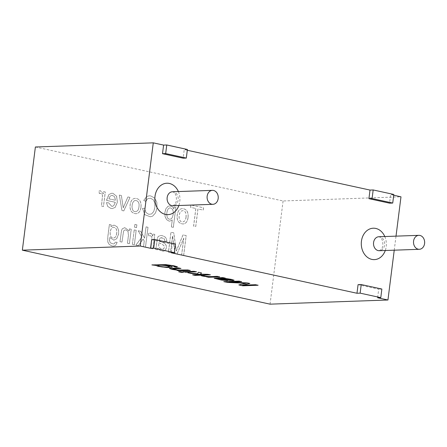 <?xml version="1.0" encoding="UTF-8"?>
<svg xmlns="http://www.w3.org/2000/svg" width="447" height="447" viewBox="0 0 447 447"><rect width="100%" height="100%" fill="white"/><g stroke="black" fill="none" stroke-linecap="round" stroke-linejoin="round"><path stroke-width="0.34" stroke-dasharray="2.23 1.68" d="M119.98 241.665L121.936 242.09L123.551 231.093L124.517 230.088L125.948 229.937L127.993 231.406L128.429 235.385L127.434 243.291L129.373 243.71L131.2 229.255L129.44 228.87L129.177 230.926L124.758 227.64L122.355 228.747L121.511 230.412L119.98 241.665L121.986 242.09L123.607 231.088L124.573 230.088L125.998 229.931L128.049 231.401L128.485 235.379L127.484 243.285L129.429 243.71L131.25 229.255L129.49 228.87L129.233 230.926L124.814 227.635L122.405 228.741L121.567 230.412L120.036 241.665M132.429 244.364L134.374 244.788L136.201 230.328L134.256 229.909L132.379 244.364L134.374 244.788M134.318 244.788L136.145 230.334L134.256 229.909M134.206 229.909L132.379 244.364M134.597 227.216L136.536 227.64L136.894 224.841L134.949 224.416L134.541 227.216L136.536 227.64M136.486 227.64L136.838 224.841L134.949 224.416M134.899 224.416L134.541 227.216M143.554 246.789L145.493 247.213L148.013 227.266L146.074 226.841L144.632 238.217L140.732 231.317L138.207 230.769L141.939 237.1L135.933 245.129L138.341 245.654L143.107 239.084L144.275 241.073L143.498 246.789L145.493 247.213M145.443 247.213L147.963 227.266L146.018 226.841L144.582 238.223L140.676 231.322L138.151 230.769L141.889 237.106L135.877 245.129L138.291 245.654L143.057 239.089L144.275 241.073M144.219 241.073L143.498 246.789M151.002 248.409L152.952 248.839L154.779 234.379L153.008 233.993L152.734 236.184L151.745 233.882L150.544 233.116L148.432 233.474L148.845 235.893L150.343 235.675L151.438 236.418L151.991 237.916L150.952 248.415L152.902 248.839L154.729 234.384L152.958 233.993L152.678 236.184L151.695 233.882L149.846 233.06L148.376 233.474L148.79 235.893L150.293 235.675L151.388 236.418L151.935 237.916L150.952 248.415M159.02 240.726L159.909 238.111L161.222 237.675L164.211 238.832L164.926 241.168L166.893 241.257L166.345 238.603L164.798 236.765L162.233 235.675L160.523 235.502L158.283 236.396L157.456 237.921L155.997 247.727L155.288 249.359L157.294 249.795L157.942 248.068L159.808 250.18L163.177 251.259L164.999 250.616L166.407 247.856L166.256 245.833L165.429 244.196L164.11 243.09L159.02 240.726L159.143 240.084L159.959 238.111L162.3 237.776L164.261 238.832L164.982 241.168L166.943 241.257L166.396 238.603L164.848 236.765L162.283 235.675L160.579 235.496L158.333 236.396L157.506 237.916L156.053 247.727L155.344 249.359L157.35 249.795L157.992 248.068L159.864 250.18L163.228 251.253L165.055 250.616L166.457 247.856L166.312 245.833L165.485 244.196L164.161 243.09L159.071 240.726M158.791 242.637C160.3 243.855 166.625 245.191 163.535 248.85L161.702 249.119L159.752 248.068L158.674 246.073L158.841 242.637C160.35 243.855 166.681 245.185 163.585 248.85L161.753 249.119L159.802 248.068L158.724 246.073L158.841 242.637M111.119 224.88L109.359 224.495L107.783 236.988L107.727 241.883L109.191 244.492L112.018 245.939L113.516 246.09L115.505 245.498L117.17 242.263L115.237 242.185L114.365 243.66L113.231 243.995L110.236 242.771L109.465 240.654L109.722 237.497L113.851 240.19L116.678 238.737L118.645 233.865L118.522 229.914L117.125 226.83L114.561 225.288L113.639 225.199L110.895 226.657L111.174 224.88L109.414 224.495L107.833 236.988L107.783 241.883L109.241 244.492L112.068 245.939L113.566 246.085L115.561 245.498L117.22 242.263L115.292 242.185L114.415 243.654L113.281 243.995L110.286 242.771L109.521 240.654L109.778 237.491L113.901 240.19L116.728 238.737L118.695 233.865L118.572 229.909L117.175 226.825L114.611 225.288L113.689 225.199L110.951 226.657L111.174 224.88M183.745 238.1L181.599 255.092L183.628 255.533L186.148 235.586L183.007 234.904L176.297 250.968L173.749 232.887L170.938 232.272L168.418 252.22L170.447 252.661L172.553 235.966L175.095 253.672L176.995 254.086L183.801 238.1L181.65 255.092L183.678 255.533L186.198 235.586L183.058 234.898L176.353 250.963L173.805 232.881L170.989 232.272L168.469 252.22L170.497 252.661L172.609 235.96L175.146 253.672L177.046 254.086L183.801 238.1M99.318 193.523L100.815 193.322L101.916 194.048L102.464 195.546L101.48 206.045L103.43 206.469L105.257 192.009L103.497 191.629L103.218 193.83L100.374 190.701L98.904 191.104L99.318 193.523L100.871 193.316L101.966 194.048L102.519 195.546L101.53 206.039L103.48 206.464L105.308 192.009L103.548 191.623L103.268 193.825L100.424 190.701L98.96 191.104L99.374 193.523M106.637 200.407L115.276 202.29L113.734 205.687L111.906 206.492L108.459 202.754L106.408 202.647L107.749 206.48L110.901 208.436L112.303 208.576L115.17 207.363L117.349 202.195L116.555 196.216L112.918 193.355L111.716 193.238L108.878 194.506L106.71 199.742L106.637 200.407L115.332 202.29L113.789 205.687L111.962 206.492L108.509 202.754L106.464 202.647L107.8 206.48L110.957 208.436L112.359 208.57L115.225 207.363L117.405 202.195L116.611 196.216L112.968 193.35L111.772 193.238L108.934 194.501L106.693 200.407M35.386 146.996L283.085 200.971L400.981 196.82M270.049 304.156L283.085 200.971M195.82 208.503L193.596 226.115L195.697 226.573L197.92 208.961L203.189 210.107L203.48 207.771L190.852 205.022L190.556 207.358L195.875 208.503L193.652 226.115L195.752 226.573L197.976 208.961L203.24 210.107L203.536 207.771L190.903 205.022L190.612 207.352L195.875 208.503M188.036 217.477C188.505 211.912 186.589 208.961 182.275 208.626C179.543 208.805 177.856 210.9 177.213 214.912C176.582 220.405 178.498 223.427 182.968 223.981C185.812 223.735 187.5 221.567 188.036 217.477L188.086 217.477C188.556 211.912 186.639 208.961 182.331 208.62C179.593 208.805 177.906 210.9 177.269 214.912C176.632 220.405 178.554 223.422 183.019 223.981C185.863 223.735 187.556 221.567 188.086 217.477M172.229 219.935L171.341 226.947L173.296 227.378L175.822 207.386L174.062 207.006L173.822 208.872L172.598 206.916L169.681 205.849L167.983 206.335L165.926 208.637L164.87 212.319L165.004 216.449L166.519 219.572L168.955 221.086L169.793 221.164L172.285 219.93L171.397 226.947L173.347 227.372L175.872 207.386L174.112 207L173.877 208.872L172.648 206.916L169.731 205.849L168.033 206.33L165.977 208.637L164.926 212.319L165.055 216.449L166.569 219.572L169.005 221.086L169.843 221.164L172.285 219.93M143.75 200.401L145.756 201.452L147.756 198.641L150.544 198.228L153.472 199.999L154.841 203.335L154.858 207.263L153.701 211.565L151.499 213.984L148.672 214.325L145.834 212.398L144.644 208.252L142.459 208.458L144.929 214.778L150.248 216.773L152.583 216.169L155.517 212.912L157.042 207.754L156.774 202.105L154.5 197.999L150.79 195.948L149.169 195.792L146.566 196.596L143.75 200.401L145.806 201.446L147.806 198.641L150.6 198.228L153.528 199.993L154.891 203.335L154.908 207.263L153.757 211.56L151.55 213.984L148.728 214.32L145.884 212.392L144.694 208.252L142.509 208.458L144.979 214.778L150.304 216.767L152.639 216.169L155.567 212.912L157.093 207.749L156.824 202.105L154.55 197.999L150.84 195.948L149.225 195.792L146.616 196.596L143.8 200.396M140.967 207.218C141.431 201.658 139.509 198.703 135.206 198.367C132.474 198.546 130.787 200.642 130.15 204.659C129.518 210.157 131.435 213.18 135.899 213.722C138.732 213.482 140.419 211.314 140.967 207.218L141.023 207.218C141.487 201.653 139.565 198.703 135.257 198.362C132.53 198.546 130.842 200.642 130.2 204.659C129.569 210.157 131.485 213.18 135.955 213.722C138.782 213.476 140.47 211.308 141.023 207.218M119.349 195.082L121.897 210.492L123.741 210.895L129.965 197.395L127.881 196.943L123.193 207.805L121.366 195.523L119.349 195.082L121.947 210.492L123.797 210.895L130.016 197.395L127.937 196.943L123.249 207.805L121.422 195.518L119.405 195.082M151.65 239.681L172.291 244.179L171.207 252.778M358.069 284.661L378.71 289.159L377.626 297.758M394.237 250.186L396.014 236.145M393.718 195.238L390.661 194.568L389.572 203.167M187.299 150.259L184.242 149.589L183.153 158.188M138.961 206.799C138.665 209.732 137.531 211.353 135.547 211.649C130.474 212.074 131.195 200.524 135.564 200.463C138.324 200.921 139.458 203.033 138.961 206.799L139.011 206.793C138.721 209.732 137.581 211.353 135.597 211.649C130.53 212.074 131.25 200.519 135.614 200.457C138.374 200.915 139.509 203.027 139.011 206.793M116.661 233.239C116.399 236.172 115.315 237.776 113.421 238.055C108.627 238.374 109.426 227.383 113.566 227.244C116.08 227.73 117.114 229.724 116.661 233.239L116.717 233.239C116.449 236.167 115.371 237.776 113.477 238.055C108.677 238.368 109.481 227.383 113.616 227.244C116.136 227.724 117.17 229.724 116.717 233.239M108.934 198.837L110.023 196.239L111.923 195.283L114.561 196.641L115.427 200.25L108.934 198.837L110.074 196.239L111.974 195.283L114.616 196.635L115.477 200.25L108.984 198.831M186.03 217.052C185.751 219.98 184.611 221.6 182.627 221.908C177.565 222.36 178.252 210.805 182.616 210.716C185.22 210.8 186.354 212.912 186.03 217.052M186.081 217.052C185.801 219.98 184.667 221.595 182.678 221.908C177.621 222.36 178.308 210.8 182.672 210.716C185.27 210.8 186.405 212.912 186.081 217.052M173.134 214.314C172.603 217.566 171.531 219.181 169.921 219.153C165.541 219.835 165.809 208.185 170.095 207.844C172.62 208.503 173.632 210.66 173.134 214.314L173.19 214.309C172.654 217.56 171.587 219.175 169.977 219.153C165.597 219.829 165.859 208.185 170.151 207.844C172.671 208.503 173.682 210.66 173.19 214.309M157.696 265.462C157.618 266.116 164.915 267.161 167.508 266.887L169.519 266.613M152.276 264.92L165.843 264.529L174.012 265.719L177.47 266.893M163.999 265.037L170.056 265.999L172.436 266.988M178.526 267.926L180.616 268.384M169.43 268.435L178.537 267.842M177.001 270.396L178.588 270.256M177.353 270.385L177.012 270.312M190.266 270.485L189.925 270.413M187.824 269.954L190.277 270.401M183.292 271.681L194.015 271.217L196.11 271.759M179.096 271.826L180.895 271.675L182.991 272.223M200.547 274.072L207.933 274.246L210.012 274.788M188.695 272.854L197.518 273.737L198.395 272.167L201.368 272.905M193.009 274.86L201.379 274.48M201.357 275.57L203.726 275.603C208.872 277.112 213.8 276.268 217.248 276.28L219.326 276.816M206.749 276.788L208.095 276.654M224.305 278.168L231.255 279.263L234.105 280.269M222.662 277.548L225.165 278M227.612 280.627L227.221 280.532M214.174 278.19L222.673 277.458M225.45 280.096L227.624 280.537M217.432 278.615L222.617 279.8L225.461 280.006M238.877 284.94L246.269 283.158M258.081 285.264L257.74 285.192M255.544 284.711L258.092 285.18M187.399 149.477L184.242 149.589M175.447 244.068L172.291 244.179M393.818 194.456L390.661 194.568M381.867 289.047L378.71 289.159M224.159 281.649L239.084 281.034L241.268 281.599M228.847 282.035L247.426 282.856L249.605 283.415M242.559 285.085L255.555 284.627M220.326 278.358C223.036 278.777 230.87 280.498 230.892 279.682M172.704 268.859L177.766 269.932L187.835 269.871M178.375 191.556A15.718 12.533 -92 0 1 178.867 205.519M384.794 236.541A15.718 12.533 -92 0 1 385.286 250.499M172.419 191.769A6.984 5.571 -92 0 1 178.23 198.552A6.984 5.571 -92 0 1 172.911 205.726L174.838 204.424C176.967 202.485 176.978 195.328 174.593 193.115C173.218 191.875 172.492 191.428 172.419 191.769M378.838 236.748A6.984 5.571 -92 0 1 384.649 243.531A6.984 5.571 -92 0 1 379.33 250.711L381.257 249.404C383.386 247.47 383.397 240.307 381.006 238.1C379.632 236.854 378.911 236.407 378.838 236.748"/><path stroke-width="0.67" d="M153.723 248.169L154.807 239.57L175.447 244.068L174.364 252.667L153.723 248.169L150.566 248.281L140.241 246.029L22.35 250.18L270.049 304.156L387.946 300.004L377.626 297.758L380.783 297.646L360.142 293.148L361.226 284.549L381.867 289.047L380.783 297.646M22.35 250.18L35.386 146.996L153.276 142.844L163.602 145.091L162.512 153.69L183.153 158.188L186.315 158.076L187.399 149.477L166.759 144.979L165.669 153.578L186.315 158.076M140.241 246.029L153.276 142.844M150.566 248.281L151.65 239.681L154.807 239.57M360.142 293.148L356.98 293.26L171.207 252.778L174.364 252.667M356.98 293.26L358.069 284.661L361.226 284.549M387.946 300.004L394.237 250.186M396.014 236.145L400.981 196.82L393.718 195.238M373.172 189.958L370.015 190.07L368.931 198.669L389.572 203.167L392.729 203.055L393.818 194.456L373.172 189.958L372.088 198.557L392.729 203.055M370.015 190.07L187.299 150.259M413.576 241.123A6.984 5.571 -92 0 1 418.839 235.34A6.984 5.571 -92 0 1 424.65 242.123A6.984 5.571 -92 0 1 419.331 249.297A6.984 5.571 -92 0 1 413.576 241.123M207.162 196.138A6.984 5.571 -92 0 1 212.42 190.361A6.984 5.571 -92 0 1 218.231 197.144A6.984 5.571 -92 0 1 212.912 204.318A6.984 5.571 -92 0 1 207.162 196.138M169.519 266.613L169.542 266.568C168.955 265.468 157.54 264.596 157.696 265.462L157.69 265.552C157.607 266.2 164.904 267.245 167.496 266.971L169.53 266.658C168.944 265.552 157.528 264.68 157.69 265.552M177.47 266.893L176.135 267.088L174.028 266.568C174.699 266.239 173.118 265.792 169.279 265.216L163.999 265.037L170.044 266.088L172.436 267.032L170.134 267.513L166.457 267.451L158.132 266.345L155.5 265.278L151.941 264.847M172.436 266.988L170.145 267.429L162.233 266.965L158.143 266.261L155.5 265.278M174.486 266.473L174.017 266.652L176.135 267.088M180.616 268.384L172.676 268.898L180.951 268.457L178.526 267.926L169.407 268.474L172.156 269.401L178.577 270.34L172.168 269.317L169.43 268.435M178.577 270.34L177.001 270.396L179.202 270.876L177.012 270.312M179.202 270.876L190.266 270.485L187.824 269.954L177.755 270.022L172.676 268.898M190.277 270.401L179.213 270.787M196.457 271.748L185.399 272.139L182.957 271.603M185.388 272.223L196.445 271.832L194.004 271.301L182.946 271.692L185.399 272.139M183.337 272.212L181.197 272.284L178.755 271.754M181.186 272.368L183.326 272.296L180.884 271.765L178.744 271.837L181.197 272.284M201.418 272.826L200.535 274.156L201.407 272.916L198.384 272.257L197.507 273.827L187.88 272.765L191.053 273.458L188.695 272.854M191.053 273.458L201.379 274.48L191.065 273.374M210.358 274.776L195.099 275.313L192.674 274.788M201.368 274.564L192.663 274.871L195.088 275.402L210.347 274.86L207.922 274.335L200.535 274.156M208.084 276.743C204.218 276.442 201.893 276.045 201.105 275.559L203.715 275.687C208.861 277.196 213.789 276.352 217.236 276.363L219.661 276.894L208.604 277.28L206.402 276.799L208.095 276.654C204.229 276.352 201.904 275.955 201.116 275.469M219.673 276.805L208.615 277.196L206.408 276.715M218.823 278.492L217.438 278.716L219.583 279.341L227.612 280.627L221.36 280.023L214.158 278.257L222.662 277.548L225.154 278.09L224.293 278.252L231.244 279.353L234.027 280.185L233.016 280.543L228.708 280.252L218.834 278.403L217.432 278.615M234.105 280.269L228.719 280.163L218.834 278.403M224.293 278.252L225.165 278M220.315 278.442L220.326 278.358C222.148 277.973 229.384 278.956 230.892 279.682L230.881 279.772C229.372 279.04 222.137 278.056 220.315 278.442C223.025 278.861 230.859 280.587 230.881 279.772L230.892 279.682M227.221 280.532L221.371 279.939L214.174 278.19M258.092 285.18L242.822 285.801L238.877 284.94L246.269 283.158L227.333 282.336L223.818 281.571M242.827 285.717L238.888 284.856M242.822 285.801L258.081 285.264L255.544 284.711L242.548 285.169L249.789 283.459L247.415 282.94L228.842 282.124L241.603 281.671L239.072 281.124L223.807 281.66L227.333 282.336M165.669 153.578L162.512 153.69M166.759 144.979L163.602 145.091M372.088 198.557L368.931 198.669M155.489 265.362L151.93 264.931L165.831 264.618L174 265.809L177.286 266.747L176.124 267.177M174.017 266.652C174.688 266.328 173.106 265.876 169.268 265.3L163.993 265.127M246.263 283.247L227.322 282.426M241.615 281.588L228.842 282.124M249.8 283.37L242.548 285.169M178.867 205.519A15.718 12.533 -92 0 1 163.859 213.934A15.718 12.533 -92 0 1 155.02 196.233A15.718 12.533 -92 0 1 165.234 183.415A15.718 12.533 -92 0 1 178.375 191.556M385.286 250.499A15.718 12.533 -92 0 1 370.278 258.914A15.718 12.533 -92 0 1 361.433 241.218A15.718 12.533 -92 0 1 371.647 228.4A15.718 12.533 -92 0 1 384.794 236.541M212.912 204.318L172.911 205.726A6.984 5.571 -92 0 1 167.161 197.552A6.984 5.571 -92 0 1 172.419 191.769L212.42 190.361M419.331 249.297L379.33 250.711A6.984 5.571 -92 0 1 373.58 242.531A6.984 5.571 -92 0 1 378.838 236.748L418.839 235.34"/></g></svg>
